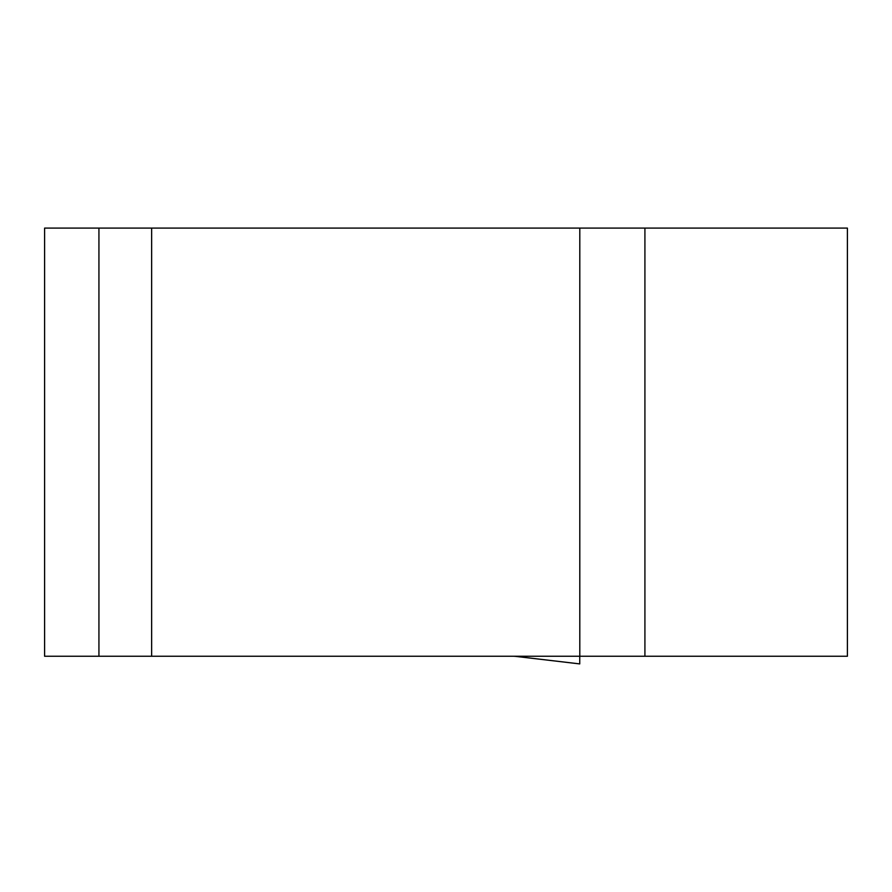 <?xml version="1.0" encoding="UTF-8"?>
<svg xmlns="http://www.w3.org/2000/svg" width="892" height="892" viewBox="0 0 892 892"><rect width="100%" height="100%" fill="white"/><g stroke="black" fill="none" stroke-linecap="round" stroke-linejoin="round"><path stroke-width="1.34" d="M579.744 663.904L579.744 656.256L579.744 663.904L514.773 656.256M579.8 228.096L847.4 228.096L847.4 656.256L579.8 656.256L579.8 228.096L151.64 228.096L151.64 656.256L579.8 656.256M151.64 656.256L44.6 656.256L44.6 228.096L151.64 228.096M98.934 228.096L98.934 656.256M644.916 228.096L644.916 656.256M579.711 663.904L515.074 656.322M515.331 656.356L513.703 656.256"/></g></svg>
